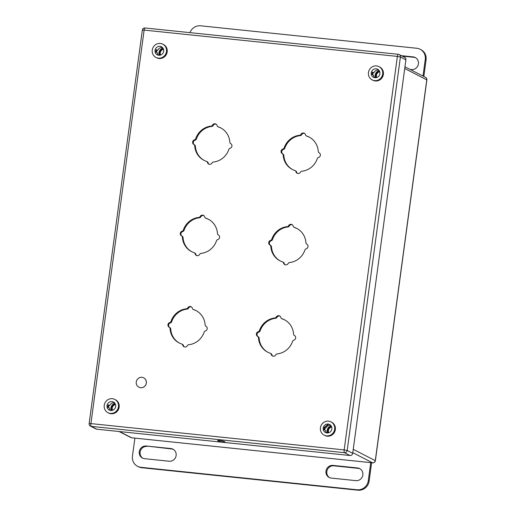 <?xml version="1.0" encoding="UTF-8"?>
<svg xmlns="http://www.w3.org/2000/svg" width="516" height="516" viewBox="0 0 516 516"><rect width="100%" height="100%" fill="white"/><g stroke="black" fill="none" stroke-linecap="round" stroke-linejoin="round"><path stroke-width="0.77" d="M328.318 424.126L323.861 427.758M401.345 55.67L413.142 56.895A6.437 6.14 117.1 0 1 418.179 64.984A6.437 6.14 117.1 0 1 411.426 69.583L410.085 69.441M402.177 56.089L413.967 57.315A6.437 6.14 117.1 0 1 415.625 57.734M189.972 32.643A10.301 9.823 -62.9 0 1 200.601 25.8L416.799 48.265A10.301 9.823 -62.9 0 1 420.121 49.252A10.301 9.823 -62.9 0 1 425.255 59.437L423.004 76.065M420.121 49.252L420.953 49.678A10.301 9.823 117.1 0 1 426.081 59.862L423.836 76.484M331.278 478.087A6.437 6.14 117.1 0 1 326.241 469.999A6.437 6.14 117.1 0 1 332.994 465.4L357.562 467.954A6.437 6.14 117.1 0 1 362.6 476.042A6.437 6.14 117.1 0 1 355.847 480.641L331.278 478.087M146.28 445.998L170.848 448.552A6.437 6.14 117.1 0 1 175.885 456.641A6.437 6.14 117.1 0 1 169.132 461.233L144.564 458.685A6.437 6.14 117.1 0 1 139.526 450.591A6.437 6.14 117.1 0 1 146.28 445.998L171.673 448.972A6.437 6.14 117.1 0 1 173.331 449.391M134.889 438.123L132.451 456.138A10.301 9.823 -62.9 0 0 137.585 466.322A10.301 9.823 -62.9 0 0 140.907 467.309L357.104 489.774A10.301 9.823 -62.9 0 0 368.308 480.648L370.74 462.633M142.906 458.266A6.437 6.14 117.1 0 1 147.105 446.417M329.627 477.668A6.437 6.14 117.1 0 1 333.826 465.825L358.394 468.38A6.437 6.14 117.1 0 1 360.045 468.799M368.308 480.648L369.133 481.073L371.61 462.723M369.133 481.073A10.301 9.823 117.1 0 1 357.93 490.2L141.732 467.735A10.301 9.823 117.1 0 1 138.411 466.748L137.585 466.322M155.974 57.437L156.664 57.786A7.456 7.108 -62.9 0 0 159.07 58.502A7.456 7.108 117.1 0 0 166.894 53.174A7.456 7.108 117.1 0 0 163.469 44.518L162.779 44.163A7.456 7.108 117.1 0 1 166.204 52.826A7.456 7.108 117.1 0 1 158.386 58.147A7.456 7.108 -62.9 0 1 155.974 57.437A7.456 7.108 -62.9 0 1 152.549 48.775A7.456 7.108 -62.9 0 1 160.373 43.454A7.456 7.108 117.1 0 1 162.779 44.163M107.947 412.671L108.637 413.026A7.456 7.108 -62.9 0 0 111.043 413.735A7.456 7.108 117.1 0 0 118.867 408.414A7.456 7.108 117.1 0 0 115.436 399.752L114.746 399.403A7.456 7.108 117.1 0 1 118.177 408.059A7.456 7.108 117.1 0 1 110.353 413.387A7.456 7.108 -62.9 0 1 107.947 412.671A7.456 7.108 -62.9 0 1 104.516 404.015A7.456 7.108 -62.9 0 1 112.34 398.687A7.456 7.108 117.1 0 1 114.746 399.403M143.706 377.815A5.27 5.031 117.1 0 1 143.725 377.828A5.27 5.031 117.1 0 1 140.623 387.716A5.27 5.031 117.1 0 1 138.894 387.2M324.145 435.143L324.835 435.491A7.456 7.108 -62.9 0 0 327.241 436.207A7.456 7.108 117.1 0 0 335.065 430.879A7.456 7.108 117.1 0 0 331.633 422.223L330.943 421.869A7.456 7.108 117.1 0 1 334.374 430.525A7.456 7.108 117.1 0 1 326.551 435.852A7.456 7.108 -62.9 0 1 324.145 435.143A7.456 7.108 -62.9 0 1 320.72 426.48A7.456 7.108 -62.9 0 1 328.537 421.153A7.456 7.108 117.1 0 1 330.943 421.869M372.178 79.903L372.862 80.257A7.456 7.108 -62.9 0 0 375.274 80.967A7.456 7.108 117.1 0 0 383.091 75.646A7.456 7.108 117.1 0 0 379.666 66.983L378.976 66.635A7.456 7.108 117.1 0 1 382.401 75.291A7.456 7.108 117.1 0 1 374.584 80.619A7.456 7.108 -62.9 0 1 372.178 79.903A7.456 7.108 -62.9 0 1 368.747 71.247A7.456 7.108 -62.9 0 1 376.57 65.919A7.456 7.108 117.1 0 1 378.976 66.635M271.203 354.35A1.645 1.574 -62.9 0 0 270.184 353.215A18.247 17.402 117.1 0 1 267.701 352.183A18.247 17.402 117.1 0 1 258.471 337.741A1.645 1.574 -62.9 0 0 257.652 336.438A2.574 2.457 117.1 0 1 258.29 331.698A1.645 1.574 -62.9 0 0 259.438 330.601A18.247 17.402 117.1 0 1 274.951 317.959A1.645 1.574 -62.9 0 0 276.247 317.063A2.574 2.457 117.1 0 1 280.839 317.54A1.645 1.574 -62.9 0 0 281.859 318.675A18.247 17.402 117.1 0 1 284.342 319.707A18.247 17.402 117.1 0 1 293.572 334.149A1.645 1.574 -62.9 0 0 294.391 335.452A2.574 2.457 117.1 0 1 293.752 340.192A1.645 1.574 -62.9 0 0 292.604 341.289A18.247 17.402 117.1 0 1 277.092 353.931A1.645 1.574 -62.9 0 0 275.796 354.827A2.574 2.457 117.1 0 1 271.203 354.35L271.861 354.685A1.645 1.574 -62.9 0 0 271.068 353.647L270.41 353.305M283.555 263.005A1.645 1.574 -62.9 0 0 282.536 261.87A18.247 17.402 117.1 0 1 280.046 260.838A18.247 17.402 117.1 0 1 270.823 246.39A1.645 1.574 -62.9 0 0 269.997 245.094A2.574 2.457 117.1 0 1 270.642 240.353A1.645 1.574 -62.9 0 0 271.784 239.256A18.247 17.402 117.1 0 1 287.302 226.614A1.645 1.574 -62.9 0 0 288.592 225.718A2.574 2.457 117.1 0 1 293.191 226.195A1.645 1.574 -62.9 0 0 294.21 227.33A18.247 17.402 117.1 0 1 296.694 228.356A18.247 17.402 117.1 0 1 305.923 242.804A1.645 1.574 -62.9 0 0 306.743 244.1A2.574 2.457 117.1 0 1 306.098 248.847A1.645 1.574 -62.9 0 0 304.956 249.938A18.247 17.402 117.1 0 1 289.444 262.586A1.645 1.574 -62.9 0 0 288.147 263.483A2.574 2.457 117.1 0 1 283.555 263.005L284.213 263.341A1.645 1.574 -62.9 0 0 283.419 262.296L282.755 261.96M294.881 170.519A18.247 17.402 117.1 0 1 292.398 169.493A18.247 17.402 117.1 0 1 283.174 155.045A1.645 1.574 -62.9 0 0 282.349 153.749A2.574 2.457 117.1 0 1 282.994 149.001A1.645 1.574 -62.9 0 0 284.135 147.911A18.247 17.402 117.1 0 1 299.648 135.263A1.645 1.574 -62.9 0 0 300.944 134.373A2.574 2.457 117.1 0 1 305.536 134.85A1.645 1.574 -62.9 0 0 306.562 135.985A18.247 17.402 117.1 0 1 309.045 137.011A18.247 17.402 117.1 0 1 318.269 151.459A1.645 1.574 -62.9 0 0 319.094 152.755A2.574 2.457 117.1 0 1 318.449 157.503A1.645 1.574 -62.9 0 0 317.308 158.593A18.247 17.402 117.1 0 1 301.796 171.241A1.645 1.574 -62.9 0 0 300.499 172.131A2.574 2.457 117.1 0 1 295.907 171.654A1.645 1.574 -62.9 0 0 294.881 170.519M182.761 345.159A1.645 1.574 -62.9 0 0 181.735 344.024A18.247 17.402 117.1 0 1 179.252 342.992A18.247 17.402 117.1 0 1 170.028 328.55A1.645 1.574 -62.9 0 0 169.203 327.247A2.574 2.457 117.1 0 1 169.848 322.506A1.645 1.574 -62.9 0 0 170.99 321.41A18.247 17.402 117.1 0 1 186.502 308.768A1.645 1.574 -62.9 0 0 187.798 307.871A2.574 2.457 117.1 0 1 192.391 308.349A1.645 1.574 -62.9 0 0 193.416 309.484A18.247 17.402 117.1 0 1 195.899 310.516A18.247 17.402 117.1 0 1 205.123 324.957A1.645 1.574 -62.9 0 0 205.949 326.26A2.574 2.457 117.1 0 1 205.304 331.001A1.645 1.574 -62.9 0 0 204.162 332.098A18.247 17.402 117.1 0 1 188.65 344.74A1.645 1.574 -62.9 0 0 187.353 345.636A2.574 2.457 117.1 0 1 182.761 345.159L183.419 345.494A1.645 1.574 -62.9 0 0 182.619 344.456L181.961 344.114M207.458 162.463A1.645 1.574 -62.9 0 0 206.439 161.327A18.247 17.402 117.1 0 1 203.955 160.302A18.247 17.402 117.1 0 1 194.725 145.854A1.645 1.574 -62.9 0 0 193.906 144.557A2.574 2.457 117.1 0 1 194.545 139.81A1.645 1.574 -62.9 0 0 195.693 138.72A18.247 17.402 117.1 0 1 211.205 126.072A1.645 1.574 -62.9 0 0 212.502 125.182A2.574 2.457 117.1 0 1 217.094 125.659A1.645 1.574 -62.9 0 0 218.113 126.794A18.247 17.402 117.1 0 1 220.596 127.82A18.247 17.402 117.1 0 1 229.826 142.268A1.645 1.574 -62.9 0 0 230.646 143.564A2.574 2.457 117.1 0 1 230.007 148.311A1.645 1.574 -62.9 0 0 228.859 149.401A18.247 17.402 117.1 0 1 213.347 162.05A1.645 1.574 -62.9 0 0 212.05 162.94A2.574 2.457 117.1 0 1 207.458 162.463L208.122 162.804A1.645 1.574 -62.9 0 0 207.322 161.76L206.664 161.424M195.106 253.814A1.645 1.574 -62.9 0 0 194.087 252.679A18.247 17.402 117.1 0 1 191.604 251.647A18.247 17.402 117.1 0 1 182.374 237.199A1.645 1.574 -62.9 0 0 181.555 235.902A2.574 2.457 117.1 0 1 182.2 231.162A1.645 1.574 -62.9 0 0 183.341 230.065A18.247 17.402 117.1 0 1 198.854 217.423A1.645 1.574 -62.9 0 0 200.15 216.526A2.574 2.457 117.1 0 1 204.742 217.004A1.645 1.574 -62.9 0 0 205.761 218.139A18.247 17.402 117.1 0 1 208.251 219.165A18.247 17.402 117.1 0 1 217.475 233.613A1.645 1.574 -62.9 0 0 218.3 234.909A2.574 2.457 117.1 0 1 217.655 239.656A1.645 1.574 -62.9 0 0 216.514 240.746A18.247 17.402 117.1 0 1 200.995 253.395A1.645 1.574 -62.9 0 0 199.705 254.291A2.574 2.457 117.1 0 1 195.106 253.814L195.77 254.149A1.645 1.574 -62.9 0 0 194.971 253.104L194.313 252.769M204.284 160.463A18.247 17.402 117.1 0 1 195.383 146.196A1.645 1.574 -62.9 0 0 194.564 144.893A2.574 2.457 117.1 0 1 195.209 140.152A1.645 1.574 -62.9 0 0 196.351 139.056A18.247 17.402 117.1 0 1 211.863 126.414A1.645 1.574 -62.9 0 0 213.16 125.517A2.574 2.457 117.1 0 1 216.165 124.221M209.045 164.236A2.574 2.457 117.1 0 1 208.122 162.804M217.887 126.697L218.552 127.039A1.645 1.574 -62.9 0 0 218.778 127.129A18.247 17.402 117.1 0 1 220.925 127.994M292.733 169.654A18.247 17.402 117.1 0 1 283.832 155.387A1.645 1.574 -62.9 0 0 283.013 154.084A2.574 2.457 117.1 0 1 283.652 149.343A1.645 1.574 -62.9 0 0 284.793 148.247A18.247 17.402 117.1 0 1 300.312 135.605A1.645 1.574 -62.9 0 0 301.608 134.708A2.574 2.457 117.1 0 1 304.608 133.412M297.493 173.428A2.574 2.457 117.1 0 1 296.565 171.996A1.645 1.574 -62.9 0 0 295.765 170.951L295.107 170.615M306.336 135.889L306.994 136.23A1.645 1.574 -62.9 0 0 307.22 136.321A18.247 17.402 117.1 0 1 309.374 137.185M280.382 261.006A18.247 17.402 117.1 0 1 271.481 246.732A1.645 1.574 -62.9 0 0 270.661 245.435A2.574 2.457 117.1 0 1 271.3 240.688A1.645 1.574 -62.9 0 0 272.448 239.598A18.247 17.402 117.1 0 1 287.96 226.95A1.645 1.574 -62.9 0 0 289.257 226.053A2.574 2.457 117.1 0 1 292.262 224.763M285.142 264.772A2.574 2.457 117.1 0 1 284.213 263.341M293.985 227.24L294.642 227.575A1.645 1.574 -62.9 0 0 294.868 227.666A18.247 17.402 117.1 0 1 297.023 228.53M268.03 352.351A18.247 17.402 117.1 0 1 259.129 338.077A1.645 1.574 -62.9 0 0 258.31 336.78A2.574 2.457 117.1 0 1 258.948 332.033A1.645 1.574 -62.9 0 0 260.096 330.943A18.247 17.402 117.1 0 1 275.608 318.295A1.645 1.574 -62.9 0 0 276.905 317.405A2.574 2.457 117.1 0 1 279.911 316.108M272.79 356.124A2.574 2.457 117.1 0 1 271.861 354.685M281.633 318.585L282.291 318.92A1.645 1.574 -62.9 0 0 282.516 319.017A18.247 17.402 117.1 0 1 284.671 319.875M179.587 343.159A18.247 17.402 117.1 0 1 170.686 328.885A1.645 1.574 -62.9 0 0 169.867 327.589A2.574 2.457 117.1 0 1 170.506 322.842A1.645 1.574 -62.9 0 0 171.647 321.752A18.247 17.402 117.1 0 1 187.166 309.103A1.645 1.574 -62.9 0 0 188.463 308.213A2.574 2.457 117.1 0 1 191.462 306.917M184.347 346.933A2.574 2.457 117.1 0 1 183.419 345.494M193.19 309.394L193.848 309.729A1.645 1.574 -62.9 0 0 194.074 309.826A18.247 17.402 117.1 0 1 196.228 310.684M191.939 251.814A18.247 17.402 117.1 0 1 183.038 237.541A1.645 1.574 -62.9 0 0 182.213 236.244A2.574 2.457 117.1 0 1 182.858 231.497A1.645 1.574 -62.9 0 0 183.999 230.4A18.247 17.402 117.1 0 1 199.518 217.758A1.645 1.574 -62.9 0 0 200.808 216.862A2.574 2.457 117.1 0 1 203.814 215.572M196.699 255.581A2.574 2.457 117.1 0 1 195.77 254.149M205.542 218.049L206.2 218.384A1.645 1.574 -62.9 0 0 206.426 218.474A18.247 17.402 117.1 0 1 208.574 219.339M145.119 27.993A2.47 0.697 -84.1 0 0 145.041 27.974A2.47 2.47 0 0 0 142.339 30.102L144.125 30.089A2.47 0.697 -84.1 0 1 145.041 27.974L398.294 54.29A2.47 0.697 -84.1 0 1 398.365 54.315A2.47 2.354 -62.9 0 1 399.165 54.548A2.47 2.47 0 0 0 398.294 54.29A2.47 0.697 -84.1 0 0 397.378 56.412L144.125 30.089L90.919 423.597L344.172 449.913L397.378 56.412L400.397 56.992A2.47 2.354 -62.9 0 0 399.165 54.548L404.673 57.373A2.47 2.354 117.1 0 1 405.905 59.817L400.397 56.992L347.191 450.5L352.705 453.319L405.905 59.817M352.705 453.319A2.47 2.354 117.1 0 1 350.016 455.512L344.507 452.687L91.255 426.371L96.763 429.196L350.016 455.512M96.763 429.196A2.47 2.354 117.1 0 1 95.963 428.957L90.455 426.132A2.47 2.354 -62.9 0 0 91.255 426.371A2.47 0.697 -84.1 0 1 90.919 423.597L89.133 423.604A2.47 2.47 0 0 0 90.455 426.132M217.733 440.709L218.771 441.238A3.219 0.335 -172.3 0 0 222.254 441.954A3.219 0.335 -172.3 0 0 225.028 441.993A3.219 0.335 -172.3 0 0 224.911 441.877L223.88 441.348A3.219 0.335 -172.3 0 0 220.397 440.638A3.219 0.335 -172.3 0 0 217.617 440.6A3.219 0.335 -172.3 0 0 217.733 440.709L217.758 440.522M374.764 77.703A4.534 4.322 -62.9 0 1 373.565 75.239L372.133 74.504A4.534 4.322 -62.9 0 1 372.462 72.066L373.894 72.801L373.178 72.685A5.147 4.908 -62.9 0 0 372.829 74.865M372.378 72.356A5.889 5.618 -62.9 0 0 372.313 72.537L372.836 72.595L372.358 72.343M372.313 72.537L373.178 72.685M374.971 77.735A4.534 4.322 -62.9 0 0 377.641 69.234A4.534 4.322 -62.9 0 0 371.423 72.04A4.534 4.322 -62.9 0 0 374.971 77.735M378.705 70.015A4.534 4.322 -62.9 0 0 373.894 72.801M379.757 71.814A3.915 3.735 -62.9 0 0 376.841 77.51M330.672 425.255A4.534 4.322 -62.9 0 0 325.867 428.041L325.151 427.925A5.147 4.908 -62.9 0 0 324.803 430.099M325.151 427.925L324.28 427.777A5.889 5.618 -62.9 0 1 324.345 427.596L324.803 427.828L324.383 427.783M331.73 427.055A3.915 3.735 -62.9 0 0 328.808 432.75M326.731 432.943A4.534 4.322 -62.9 0 1 325.538 430.473L324.106 429.744A4.534 4.322 -62.9 0 1 324.435 427.306L325.867 428.041M326.944 432.969A4.534 4.322 -62.9 0 0 329.614 424.475A4.534 4.322 -62.9 0 0 323.397 427.274A4.534 4.322 -62.9 0 0 326.944 432.969M143.68 377.802A5.27 5.031 -62.9 0 1 140.578 387.69A5.27 5.031 117.1 0 1 136.45 381.066A5.27 5.031 117.1 0 1 141.984 377.299A5.27 5.031 -62.9 0 1 143.68 377.802L143.725 377.828M114.475 402.783A4.534 4.322 -62.9 0 0 109.669 405.57L108.953 405.453A5.147 4.908 -62.9 0 0 108.605 407.634M108.953 405.453L108.128 405.118A5.889 5.618 -62.9 0 0 108.083 405.305M115.532 404.583A3.915 3.735 -62.9 0 0 112.611 410.278M110.534 410.478A4.534 4.322 -62.9 0 1 109.34 408.008L107.902 407.272A4.534 4.322 -62.9 0 1 108.231 404.841L109.669 405.57M110.746 410.504A4.534 4.322 -62.9 0 0 113.417 402.003A4.534 4.322 -62.9 0 0 107.199 404.808A4.534 4.322 -62.9 0 0 110.746 410.504M162.508 47.549A4.534 4.322 -62.9 0 0 157.696 50.336L156.98 50.22A5.147 4.908 -62.9 0 0 156.632 52.393M156.98 50.22L156.155 49.878M163.559 49.349A3.915 3.735 -62.9 0 0 160.644 55.044M158.567 55.238A4.534 4.322 -62.9 0 1 157.367 52.774L155.935 52.039A4.534 4.322 -62.9 0 1 156.264 49.601L157.696 50.336M158.773 55.264A4.534 4.322 -62.9 0 0 161.444 46.769A4.534 4.322 -62.9 0 0 155.226 49.568A4.534 4.322 -62.9 0 0 158.773 55.264M328.486 424.21L324.319 427.603M413.967 57.315L413.142 56.895M425.255 59.437L426.081 59.862M119.512 431.557L131.638 437.774L372.597 462.813A2.47 2.354 -62.9 0 0 375.287 460.62L426.777 79.806A2.47 2.354 -62.9 0 0 425.545 77.361L404.963 66.816M119.093 431.518L130.838 437.536A2.47 2.354 -62.9 0 0 131.638 437.774A2.47 0.697 -84.1 0 0 131.709 437.794L372.675 462.833A2.47 0.697 -84.1 0 1 372.597 462.813L352.789 452.661M353.241 449.326L375.377 460.711L426.867 79.896A2.47 2.47 0 0 0 425.545 77.361M404.731 68.512L426.867 79.896M372.765 462.826A2.47 0.697 -84.1 0 1 372.675 462.833A2.47 2.47 0 0 0 375.377 460.711M131.786 437.787A2.47 0.697 -84.1 0 1 131.709 437.794A2.47 2.47 0 0 1 130.838 437.536M171.673 448.972L170.848 448.552M333.826 465.825L332.994 465.4M358.394 468.38L357.562 467.954M140.907 467.309L141.732 467.735M357.104 489.774L357.93 490.2M296.565 171.996L295.907 171.654M307.22 136.321L306.562 135.985M301.608 134.708L300.944 134.373M300.312 135.605L299.648 135.263M284.793 148.247L284.135 147.911M283.652 149.343L282.994 149.001M283.013 154.084L282.349 153.749M283.832 155.387L283.174 155.045M347.191 450.5L344.172 449.913A2.47 0.697 -84.1 0 0 344.507 452.687A2.47 2.354 -62.9 0 0 347.191 450.5M259.129 338.077L258.471 337.741M258.31 336.78L257.652 336.438M258.948 332.033L258.29 331.698M260.096 330.943L259.438 330.601M275.608 318.295L274.951 317.959M276.905 317.405L276.247 317.063M282.516 319.017L281.859 318.675M271.481 246.732L270.823 246.39M270.661 245.435L269.997 245.094M271.3 240.688L270.642 240.353M272.448 239.598L271.784 239.256M287.96 226.95L287.302 226.614M289.257 226.053L288.592 225.718M294.868 227.666L294.21 227.33M170.686 328.885L170.028 328.55M169.867 327.589L169.203 327.247M170.506 322.842L169.848 322.506M171.647 321.752L170.99 321.41M187.166 309.103L186.502 308.768M188.463 308.213L187.798 307.871M194.074 309.826L193.416 309.484M195.383 146.196L194.725 145.854M194.564 144.893L193.906 144.557M195.209 140.152L194.545 139.81M196.351 139.056L195.693 138.72M211.863 126.414L211.205 126.072M213.16 125.517L212.502 125.182M218.778 127.129L218.113 126.794M183.038 237.541L182.374 237.199M182.213 236.244L181.555 235.902M182.858 231.497L182.2 231.162M183.999 230.4L183.341 230.065M199.518 217.758L198.854 217.423M200.808 216.862L200.15 216.526M206.426 218.474L205.761 218.139M218.868 440.503L218.771 441.238M375.532 77.755A5.147 4.908 117.1 0 1 379.189 70.615M376.041 77.71A4.734 4.515 117.1 0 1 379.453 71.047M327.505 432.988A5.147 4.908 117.1 0 1 331.162 425.848M328.008 432.943A4.734 4.515 117.1 0 1 331.42 426.287M111.301 410.523A5.147 4.908 117.1 0 1 114.965 403.383M111.811 410.478A4.734 4.515 117.1 0 1 115.223 403.822M159.334 55.289A5.147 4.908 117.1 0 1 162.992 48.143M159.837 55.244A4.734 4.515 117.1 0 1 163.256 48.581M142.339 30.102L89.133 423.604"/></g></svg>
